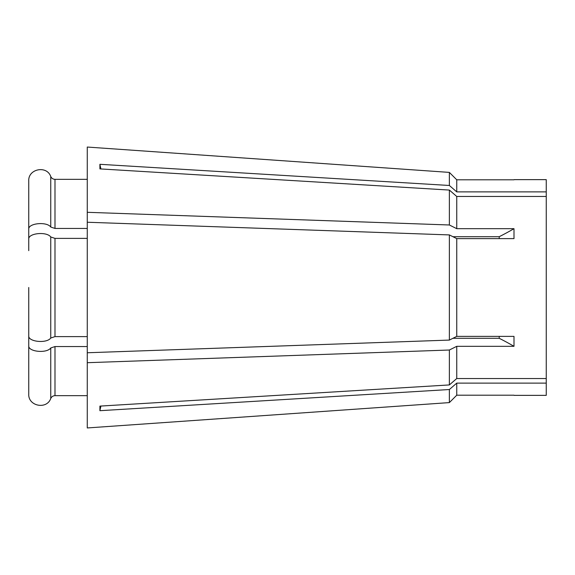 <?xml version="1.0" encoding="UTF-8"?>
<svg xmlns="http://www.w3.org/2000/svg" width="575" height="575" viewBox="0 0 575 575"><rect width="100%" height="100%" fill="white"/><g stroke="black" fill="none" stroke-linecap="round" stroke-linejoin="round"><path stroke-width="0.86" d="M87.271 238.388L54.992 238.388L50.751 236.972C46.74 231.258 28.06 233.141 28.75 239.171L28.75 229.238C28.053 223.201 46.748 221.325 50.751 227.032L54.992 228.447L87.271 228.447M28.75 287.5L28.75 335.829C28.06 341.859 46.74 343.742 50.751 338.028L54.992 336.612L87.271 336.612M499.28 336.382L499.172 338.28L452.971 338.28M513.992 228.678L513.992 238.618L456.751 238.618L449.363 234.916L87.271 222.245L87.271 362.696L449.363 350.017L456.751 346.322L456.751 378.53L546.25 378.53L546.25 196.47L456.751 196.47L456.751 228.678L513.992 228.678A286.86 143.434 0 0 1 499.172 236.72L452.971 236.72L456.751 238.618L456.751 336.382L513.992 336.382L513.992 346.322A286.86 143.434 0 0 0 499.172 338.28M456.751 346.322L513.992 346.322M546.25 378.53L546.25 395.363L514.122 395.363M546.25 383.122L456.751 383.122L456.751 395.205L513.992 395.205M499.172 236.72L499.28 238.618M456.751 378.53L449.363 384.934L99.906 406.108L99.906 410.694A229.49 198.742 180 0 1 100.913 406.043M449.363 350.017L449.363 384.934M87.271 362.696L87.271 427.951L449.363 402.601L456.751 395.205L449.363 402.601L449.363 389.519L99.906 410.694M514.122 179.637L546.25 179.637L546.25 191.877L456.751 191.877L449.363 185.481L99.906 164.306A229.49 198.742 180 0 0 100.913 168.957M513.992 179.795L456.751 179.795L456.751 191.877M87.271 222.245L87.271 147.049L449.363 172.399L456.751 179.795L449.363 172.399L449.363 185.481M87.271 212.304L449.363 224.983L456.751 228.678M456.751 196.47L449.363 190.066L449.363 224.983M449.363 190.066L99.906 168.892L99.906 164.306M546.25 196.47L546.25 191.877M449.363 234.916L449.363 340.084L456.751 336.382M456.751 383.122L449.363 389.519M87.271 147.049L449.363 172.399M87.271 352.755L449.363 340.084M28.75 250.65L28.75 180.909C28.053 168.834 46.769 165.09 50.751 176.503C51.599 178.3 53.015 179.242 54.992 179.335L87.271 179.335M28.75 300.955L28.75 345.762C28.06 351.792 46.74 353.683 50.751 347.968L54.992 346.553L87.271 346.553M28.75 345.762L28.75 394.091C28.06 406.166 46.748 409.91 50.751 398.497C51.592 396.707 53.001 395.758 54.992 395.665L87.271 395.665M28.75 180.909L28.75 229.238M87.271 427.951L449.363 402.601M28.75 324.35L28.75 394.091M50.751 236.972L50.751 338.028M54.992 238.388L54.992 336.612M54.992 179.335L54.992 228.447M54.992 346.553L54.992 395.665M50.751 176.503L50.751 227.032M50.751 347.968L50.751 398.497"/></g></svg>
